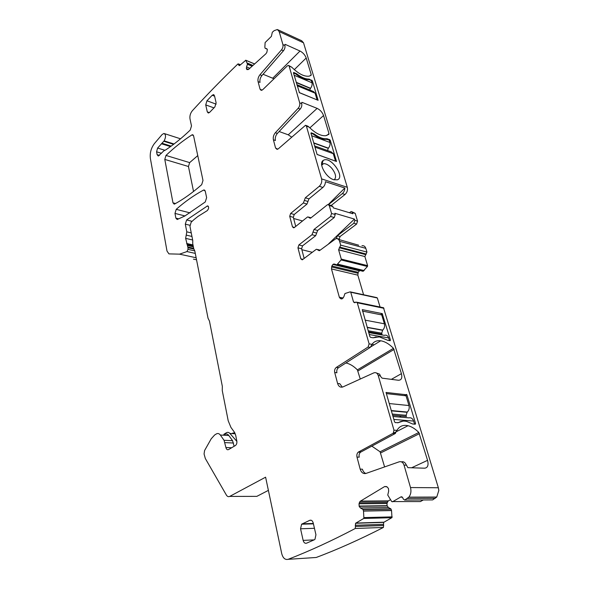 <?xml version="1.0" encoding="UTF-8"?>
<svg xmlns="http://www.w3.org/2000/svg" width="589" height="589" viewBox="0 0 589 589"><rect width="100%" height="100%" fill="white"/><g stroke="black" fill="none" stroke-linecap="round" stroke-linejoin="round"><path stroke-width="0.88" d="M306.398 126.105L309.129 127.136C315.262 133.202 320.799 136.066 325.732 135.72L328.934 134.263L329.001 133.585L323.56 115.54C322.316 112.249 320.173 109.863 317.147 108.383L302.245 102.434L301.811 102.368L301.701 103.627C302.091 105.556 301.583 107.375 300.176 109.083L277.36 133.431C275.586 135.588 274.93 137.944 275.402 140.491L273.392 139.784L275.556 147.994L277.021 149.37L278.361 148.774L305.529 125.288L306.398 126.105L321.601 178.887C322.154 181.751 321.373 184.217 319.267 186.286L322.882 187.442C324.487 185.984 325.342 184.077 325.43 181.699L344.837 188.024C344.756 190.35 343.91 192.22 342.305 193.634L345.014 194.495C347.12 192.5 347.885 190.107 347.311 187.302L303.519 42.791L301.701 40.751L278.008 29.818M309.129 127.136L307.672 126.068M291.629 137.09L288.235 134.8L317.147 108.383M279.149 131.524L288.235 134.8M303.519 42.791L279.171 31.585L282.926 44.617C283.287 46.413 282.801 48.173 281.468 49.903L259.94 74.774L261.906 75.576L283.434 50.772C284.767 49.049 285.245 47.289 284.892 45.5L284.943 44.396L285.444 44.469L300.015 51.029C302.974 52.612 305.028 54.932 306.199 57.994L311.228 74.656L311.139 75.252L309.173 76.15C304.218 76.798 298.424 73.816 291.776 67.227L288.735 65.504M259.94 74.774C258.262 76.96 257.636 79.243 258.07 81.621L260.066 89.204L261.17 90.382L262.694 89.719L287.41 65.813L288.463 65.386L289.111 66.071L299.691 102.825C300.081 104.761 299.573 106.58 298.167 108.295L275.357 132.709L277.36 133.431M293.44 72.8L293.778 72.469L293.425 72.764L299.426 92.709L318.112 100.299L312.354 80.811L311.603 81.532M293.778 72.469L296.738 73.861C301.384 77.402 305.455 79.132 308.945 79.059L312.354 80.811M317.081 154.421L310.918 133.151L311.264 132.783L314.298 134.056C319.032 137.517 323.155 139.07 326.674 138.709L329.626 139.6L330.282 140.329L336.51 161.474L317.081 154.421M337.328 179.822L333.764 179.719C326.078 177.738 318.215 163.47 323.111 160.488L324.105 159.972C331.659 156.968 345.309 177.407 337.328 179.822M277.758 149.186L275.556 147.994M273.392 139.784C272.921 137.237 273.576 134.874 275.357 132.709M279.171 31.585L277.39 29.531L274.179 30.628L272.317 32.262L271.404 36.378L265.116 42.563L264.851 47.245L265.109 48.246L266.67 48.681L267.34 49.572L266.883 52.259L265.963 53.717L248.543 69.428L247.019 69.642L246.393 68.744L246.548 66.94L249.81 68.287M254.588 63.973L245.775 60.292L247.513 64.046L246.548 66.94M245.775 60.292L239.738 65.416L239.193 65.637L237.941 63.929C221.7 79.596 206.503 95.204 192.353 110.739L192.279 110.828C190.372 113.243 189.606 115.908 189.989 118.823L191.499 125.943L190.232 130.073C181.898 138.025 173.733 144.622 165.745 149.878L163.904 150.791L158.301 156.063L157.108 154.671L156.578 151.8L157.609 148.045L164.14 140.867C166.039 137.038 165.973 134.564 163.933 133.46L162.152 134.491L154.421 143.554C151.108 147.994 149.761 152.941 150.372 158.412L167.004 251.054L168.933 253.881L179.535 254.153L186.978 251.569L188.001 249.368L187.987 247.726L185.645 238.361L186.794 231.838L185.299 224.137L186.632 219.947L207.475 205.907C209.073 206.901 209.007 208.477 207.276 210.619L197.919 216.472L193.995 219.601L191.175 222.186L189.952 226.301L192.772 240.621L192.721 243.507L193.744 248.713L194.812 251.002L208.035 318.229L209.456 321.071L222.333 386.347L222.267 390.581L228.208 420.782L230.925 427.393L234.459 432.26L235.666 435.183L236.822 440.992C237.095 443.024 236.638 444.533 235.445 445.498L228.591 449.569C227.31 450.106 226.419 449.422 225.918 447.515L224.041 440.277L220.33 435.028C219.167 433.511 217.849 433.136 216.369 433.916L214.617 435.006L211.223 438.776L204.582 450.533L204.066 453.964L205.311 458.478L226.367 495.047C227.302 496.549 228.414 497.006 229.695 496.417L265.602 477.186L281.741 553.667C282.97 558.114 285.098 559.999 288.117 559.322C309.218 551.194 331.614 540.916 355.307 528.48L355.565 523.268L363.899 518.349L363.501 510.957L391.53 510.442L390.897 508.903L388.387 507.527L387.076 505.693L386.988 503.492L387.96 501.202L390.426 499.686M423.277 499.965L420.428 501.57L391.7 501.578L387.753 495.04L388.666 491.174L388.475 488.561L387.187 486.934L384.654 486.551L359.997 501.416L359.018 503.779L359.18 506.334L360.38 507.946L362.883 509.367L363.501 510.957M392.458 501.813L401.021 496.844L402.81 497.786L403.244 499.016L404.702 500.09L408.832 497.145C410.872 494.48 411.424 491.285 410.504 487.552L404.039 465.111C403.045 462.394 401.448 461.29 399.239 461.798L365.997 473.431C363.266 474.042 361.329 472.606 360.166 469.139L356.993 457.093C356.566 455.061 356.971 453.42 358.2 452.175L393.253 433.195L393.975 430.169L378.226 375.502C377.328 373.065 375.856 372.189 373.816 372.874L342.975 386.899C340.442 387.731 338.646 386.583 337.593 383.454L334.707 372.498C334.302 370.297 334.839 368.596 336.334 367.403L368.088 347.046L369.119 343.866L357.287 302.79L355.992 302.047L354.836 302.775L353.547 302.032L350.749 292.24L350.197 291.849L344.955 293.543L343.77 296.937L342.15 298.814L340.339 298.527L339.345 297.239L343.181 298.034M336.709 264.917L363.023 271.286L367.44 266.493L341.083 259.948L336.79 264.91L334.53 264.049L332.918 264.432L331.85 266L331.474 268.93L339.345 297.239M341.083 259.948L341.267 259.079L338.609 249.78L340.685 245.142L339.581 241.306C338.881 239.252 337.637 238.383 335.84 238.7L319.761 250.458L317.891 249.979L319.238 250.715L319.761 250.458M313.002 232.088L316.661 233.075L317.655 230.454L314.003 229.46L312.008 234.716L298.866 244.943L297.953 247.836L300.824 258.829L302.231 259.859L316.035 249.508L316.558 249.243L317.891 249.979M314.003 229.46L330.598 216.48L331.555 213.468L329.266 205.509L332.91 206.614L333.278 207.865L352.848 213.755L352.472 212.526L355.204 213.351L357.56 221.125L354.821 220.323L354.453 219.079L334.846 213.277L335.215 214.543L331.555 213.468M294.485 227.428L292.483 226.883L293.712 227.855L294.309 227.568L307.244 217.194L307.892 216.885L310.204 218.269L310.852 217.959L327.27 204.862L327.985 204.53L329.266 205.509M292.483 226.883L289.722 216.318L290.613 213.468L303.379 202.984L305.323 197.794L319.267 186.286M165.988 155.444L164.787 159.42L172.982 202.837L174.211 204.147L174.653 204C183.466 199.229 192.478 192.787 201.688 184.674L202.991 180.448L193.597 135.904L192.544 134.726L191.837 134.947C182.804 140.771 174.189 147.603 165.988 155.444L189.651 162.608L188.458 166.496L193.538 191.469M214.492 95.742L213.512 94.63L212.187 95.271L206.945 100.778L205.73 104.916L207.291 111.895L208.322 113.036L209.566 112.425L214.875 106.948L216.111 102.758L214.492 95.742M314.254 539.818L314.968 539.325L315.94 534.746L313.23 523.01C312.531 520.728 311.375 519.829 309.777 520.315L301.605 524.21L300.552 528.797L303.144 540.393C303.821 542.69 304.962 543.618 306.552 543.183L314.254 539.818M205.289 191.307L203.963 189.96L203.433 190.129C193.899 195.327 184.828 201.732 176.221 209.338L174.977 213.409L175.875 218.144L177.179 219.506L184.821 216.016L205.244 201.983L206.629 197.668L205.289 191.307M404.702 500.09L432.643 499.899L436.743 497.05L438.82 490.46L438.356 487.758L410.504 487.552M288.117 559.322L316.197 557.481C337.364 549.544 359.783 539.531 383.432 527.442L383.66 522.391L391.972 517.613L391.53 510.442M268.385 490.372L256.848 496.358L229.695 496.417M193.413 259.153L196.535 259.771M331.165 205.495L345.014 194.495M352.045 211.819L355.204 213.351M339.08 239.576L340.044 236.52L356.617 224.056L357.56 221.125M367.44 266.493L367.61 265.646L364.885 256.568L366.94 252.07L365.806 248.33C365.084 246.32 363.833 245.458 362.036 245.76L361.955 245.738M331.85 266L358.2 272.309L359.783 270.469M358.2 272.309L357.84 275.159L363.582 294.75M380.067 307.031L377.35 297.997L376.791 297.614L350.551 291.93M438.356 487.758L383.439 307.591M197.757 155.614L189.651 162.608M258.07 81.621L260.029 82.408C259.594 80.038 260.22 77.763 261.906 75.576M263.055 74.251L272.714 78.227L300.015 51.029M273.929 78.852L272.714 78.227M294.147 75.237L311.971 82.777L311.294 80.524L309.144 79.611C305.338 79.942 300.81 78.02 295.56 73.831L293.484 72.948M311.669 135.728L329.906 142.45L329.17 140.005L326.269 139.313C322.5 139.681 318.104 137.922 313.076 134.034L310.948 133.247M334.199 179.844C336.606 177.392 335.804 173.541 331.791 168.292C328.912 165.119 326.166 163.565 323.552 163.639L321.476 164.765M262.09 90.169L260.066 89.204M234.135 446.271L232.559 440.712L228.819 435.499C227.648 433.99 226.323 433.622 224.843 434.395M383.432 527.442L355.307 528.48M356.993 457.093L359.224 457.182C358.797 455.157 359.202 453.523 360.431 452.271L395.109 433.614L396.971 430.382C399.416 426.171 403.112 424.61 408.052 425.707C411.704 426.635 415.297 428.895 418.838 432.473L427.57 460.34C428.718 465.177 427.747 467.791 424.654 468.196L407.89 467.659L405.394 463.359C404.275 461.931 402.964 461.437 401.477 461.879L401.462 461.879M334.707 372.498L336.886 372.778C336.481 370.584 337.018 368.883 338.513 367.691L370.267 347.392L372.049 344.344C374.052 341.487 376.938 340.295 380.708 340.781C384.97 341.473 389.226 343.991 393.467 348.327L401.418 373.654C402.442 378.013 401.426 380.214 398.378 380.251L382.114 378.16L380.641 376.533L379.618 374.17L376.452 372.999M389.594 340.626L390.448 340.111L390.154 340.722L387.805 340.317L379.382 336.893L373.065 337.791L370.591 337.364L369.848 336.562L362.279 309.637M390.448 340.111L382.232 313.628L362.301 309.637M406.918 394.814L386.038 392.443L394.534 421.79L395.248 422.607L398.503 422.644C400.807 421.113 403.539 420.715 406.675 421.444L412.668 423.999L415.267 424.227L415.562 423.498L406.918 394.814L405.239 395.72M360.166 469.139L362.404 469.197C363.045 471.399 364.186 472.827 365.85 473.482M371.784 446.109L380.082 451.785L384.602 466.922M337.593 383.454L339.779 383.704L342.29 387.135M360.254 379.044L357.39 369.87C353.665 366.108 349.837 363.811 345.905 362.964M338.498 239.421L358.694 245.208M297.953 247.836L301.605 248.749L304.174 258.505M301.605 248.749L302.518 245.863L315.667 235.688L316.661 233.075M317.655 230.454L334.257 217.54L335.215 214.543M328.846 204.788L331.629 205.635L332.91 206.614M305.323 197.794L308.938 198.891L306.994 204.059L294.228 214.484L293.337 217.326L295.73 226.426M308.938 198.891L322.882 187.442M293.639 218.49L302.54 220.971M328.301 204.53L344.837 188.024M349.373 212.71L351.184 211.554L352.472 212.526M328.544 204.597L342.305 193.634M336.341 238.626L337.306 235.777L353.879 223.253L354.821 220.323M372.189 344.145L373.986 344.896M376.334 333.941L376.121 333.205M400.8 417.167L400.439 415.944M328.743 243.677L354.453 219.079M312.332 252.313L301.855 249.707M375.819 333.853L375.605 333.109M400.277 417.122L399.916 415.9M386.369 393.607L406.035 395.808L408.965 405.549L389.255 403.553M392.642 415.252L406.462 416.475L406.108 415.297L407.235 412.05C409.016 410.393 409.591 408.221 408.965 405.549M414.56 424.168L413.633 421.076C412.661 418.484 411.078 417.417 408.884 417.866L393.003 416.482M403.119 421.106L397.619 422.806M362.478 311.11L381.738 314.938L384.396 323.795L365.092 320.144M368.486 331.85L382.018 334.25L381.701 333.175L382.695 330.098C384.403 328.39 384.97 326.291 384.396 323.795M389.447 340.604L388.644 337.924C387.761 335.583 386.296 334.721 384.256 335.34L368.699 332.594M376.187 336.908L373.065 337.791M317.029 99.88L299.197 92.525M317.096 99.821L315.093 93.15L313.547 91.582L296.878 84.669M309.689 89.984L310.543 88.284C311.905 86.495 312.384 84.654 311.971 82.777M335.296 161.069L317.11 154.487M335.458 160.93L333.286 153.692L331.187 151.852L314.614 145.895M327.462 150.512L328.404 148.156C329.855 146.374 330.355 144.474 329.906 142.45M234.842 432.856L232.662 433.092M235.261 433.754L229.916 433.445L236.888 441.426M229.916 433.445C228.841 432.289 227.671 432.054 226.397 432.731L223.827 434.336M328.559 134.587L328.934 134.263M299.691 102.825L301.701 103.627M321.601 178.887L347.311 187.302M282.926 44.617L284.892 45.5M289.111 66.071L291.776 67.227M326.836 135.477L329.001 133.585M323.56 115.54L309.851 127.865M302.245 102.434L301.546 103.09M298.167 108.295L300.176 109.083M281.468 49.903L283.434 50.772M284.789 45.147L285.444 44.469M294.301 69.664L306.199 57.994M309.873 75.952L311.228 74.656M295.56 73.831L295.995 73.411M296.223 74.361L296.738 73.861M308.305 79.662L308.945 79.059M309.144 79.611L309.578 79.198M311.728 80.111L311.294 80.524M313.076 134.034L313.539 133.629M313.746 134.55L314.298 134.056M326.048 139.335L326.785 138.695L326.056 139.335M326.976 139.188L327.432 138.79M329.626 139.6L329.17 140.005M330.282 140.329L329.479 141.021M265.109 48.246L267.207 49.167M246.393 68.744L248.381 69.561M246.364 68.567L248.521 69.45M247.483 64.275L252.121 66.204M247.513 64.046L252.306 66.034M247.358 63.178L252.917 65.482M247.336 63.104L252.961 65.445M239.671 65.482L238.795 65.121M240.202 64.996L238.67 64.37M173.578 144.334L163.867 141.279M174.035 143.988L164.14 140.867M159.501 155.393L157.108 154.671M161.511 153.295L156.578 151.8M164.839 150.269L157.609 148.045M170.508 146.595L161.357 143.738M171.171 146.116L161.96 143.237M195.283 253.403L186.978 251.569M194.782 250.877L188.001 249.368M193.825 249.044L187.987 247.726M193.663 248.308L187.913 247.012M193.376 246.828L187.626 245.525M193.288 246.379L187.442 245.053M193.177 245.827L187 244.42M193.001 244.928L186.632 243.478M192.647 239.995L185.645 238.361M191.948 236.454L186.22 235.099M191.256 232.905L186.794 231.838M189.886 225.27L185.299 224.137M192.117 221.324L186.632 219.947M208.373 206.408L207.048 206.054M231.624 447.765L225.918 447.515M233.494 443.024L224.976 442.611M232.559 440.712L224.041 440.277M228.819 435.499L220.33 435.028M383.733 525.498L355.623 526.478M383.343 524.343L355.241 525.285M383.91 522.193L355.822 523.069M391.84 517.716L363.774 518.453M392.186 516.884L364.12 517.598M363.531 511.083L391.552 510.567M363.052 509.595L391.074 509.132M362.883 509.367L390.897 508.903M360.38 507.946L388.387 507.527M359.18 506.334L387.172 505.966M359.091 506.054L387.076 505.693M359.018 503.779L386.988 503.492M359.29 502.726L387.26 502.469M360.387 501.106L388.342 500.9M384.654 486.551L386.48 486.566M402.059 496.844L401.021 496.844M435.264 498.309L407.338 498.449M396.971 430.382L393.975 430.169M406.277 465.185L404.039 465.111M383.976 308.305L357.287 302.79M372.049 344.344L369.119 343.866M380.42 375.789L378.226 375.502M360.947 451.91L358.723 451.815M395.109 433.614L392.885 433.467M338.513 367.691L336.334 367.403M370.267 347.392L368.088 347.046M355.403 302.415L353.547 302.032M377.35 297.997L350.749 292.24M341.009 298.829L341.561 298.94M340.339 298.527L342.003 298.873M331.474 268.93L357.84 275.159M331.548 266.957L357.898 273.244M332.918 264.432L359.261 270.793M333.094 264.299L359.437 270.668M336.864 264.866L363.229 271.249M337.74 264.233L364.105 270.638M337.814 264.166L364.179 270.572M367.61 265.646L341.267 259.079M364.885 256.568L338.609 249.78M365.526 254.595L339.264 247.748M366.292 254.05L340.03 247.174M366.94 252.07L340.685 245.142M365.806 248.33L339.581 241.306M300.824 258.829L303.041 259.359M298.866 244.943L302.518 245.863M312.008 234.716L315.667 235.688M334.257 217.54L330.598 216.48M309.041 217.577L310.727 218.055M293.337 217.326L289.722 216.318M294.228 214.484L290.613 213.468M306.994 204.059L303.379 202.984M307.966 201.475L304.351 200.393M188.458 166.496L164.787 159.42M193.472 135.492L191.837 134.947M175.551 203.507L172.982 202.837M214.587 96.162L212.187 95.271M209.353 112.624L207.291 111.895M213.962 107.883L205.73 104.916M216.148 104.143L206.945 100.778M314.128 539.877L303.144 540.393M314.452 528.304L300.552 528.797M313.333 523.474L302.194 523.805M311.257 520.271L309.777 520.315M205.009 190.571L203.433 190.129M178.717 218.858L175.875 218.144M184.961 215.935L174.977 213.409M190.026 212.887L176.221 209.338M356.617 224.056L353.879 223.253M337.306 235.777L340.044 236.52M336.319 238.339L339.058 239.075M418.838 432.473L380.082 451.785M419.515 433.629L380.722 452.904M427.57 460.34L411.571 467.799M393.467 348.327L357.39 369.87M394.107 349.41L358.002 370.915M401.418 373.654L391.368 379.353M382.232 313.628L380.553 314.703M382.585 314.018L381.289 314.85M404.341 395.624L406.565 394.416L404.319 395.617M414.516 424.028L415.562 423.498M407.161 412.109L391.302 410.621M406.94 412.271L391.361 410.813M406.108 415.297L392.296 414.052M413.633 421.076L393.85 419.42M382.695 330.098L367.153 327.27M382.489 330.267L367.219 327.499M381.701 333.175L368.169 330.76M388.644 337.924L369.259 334.537M297.187 85.744L315.093 93.15M296.282 82.6L310.381 88.475M296.193 82.305L310.543 88.284M314.975 147.14L333.286 153.692M313.812 143.127L328.235 148.347M313.731 142.84L328.404 148.156M306 125.464L307.554 126.053M325.938 139.35L326.674 138.709M322.006 164.213L323.111 160.488M254.632 63.936L245.694 60.203M240.459 64.753L238.427 63.921M180.521 138.798L164.589 133.666M196.144 257.761L179.535 254.153M208.072 206.062L207.475 205.907M383.66 522.391L355.565 523.268M391.972 517.613L363.899 518.349M359.997 501.416L387.96 501.202M436.743 497.05L408.832 497.145M360.431 452.271L358.2 452.175M395.484 433.349L393.253 433.195M382.673 307.568L356.993 302.253M333.624 264.027L335.767 264.549M336.79 264.91L363.155 271.286M317.559 249.5L320.158 250.156M311.066 217.79L308.717 217.12M193.023 134.881L192.544 134.726M213.925 94.785L213.512 94.63M313.422 523.849L301.605 524.21M204.641 190.151L203.963 189.96M321.719 165.185L323.552 163.639M408.052 425.707L393.04 433.371M380.708 340.781L370.856 346.818M407.235 412.05L391.28 410.555M406.911 412.293L391.368 410.85"/></g></svg>
